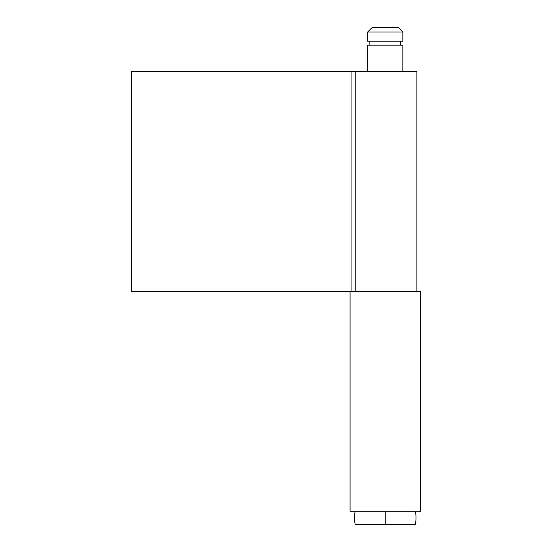 <?xml version="1.0" encoding="UTF-8"?>
<svg xmlns="http://www.w3.org/2000/svg" width="552" height="552" viewBox="0 0 552 552"><rect width="100%" height="100%" fill="white"/><g stroke="black" fill="none" stroke-linecap="round" stroke-linejoin="round"><path stroke-width="0.83" d="M350.078 511.207L420.424 511.207L420.424 291.387L350.078 291.387L350.078 511.207L350.078 291.387L420.424 291.387L420.424 511.207L350.078 511.207M355.191 524.4A30.774 30.774 0 0 1 355.191 511.207A30.774 30.774 0 0 0 355.191 524.4L415.311 524.4A30.774 30.774 0 0 0 415.311 511.207A30.774 30.774 0 0 1 415.311 524.4L385.255 524.4L385.255 511.207L385.255 524.4L355.191 524.4M398.44 27.6L372.062 27.6L367.666 31.995L402.836 31.995L398.44 27.6L402.836 31.995L367.666 31.995L367.666 41.227L402.836 41.227L402.836 31.995L402.836 41.227L367.666 41.227L367.666 31.995L372.062 27.6L398.44 27.6M400.642 45.188L400.642 41.227L400.642 45.188M369.868 41.227L369.868 45.188L369.868 41.227M402.836 71.567L402.836 45.188L367.666 45.188L367.666 71.567L367.666 45.188L402.836 45.188L402.836 71.567M416.905 71.567L355.233 71.567L355.233 291.387L355.233 71.567L351.058 71.567L416.905 71.567L416.905 291.387M351.058 291.387L351.058 71.567L351.058 291.387L131.576 291.387L131.576 71.567L351.058 71.567L131.576 71.567L131.576 291.387L351.058 291.387"/></g></svg>

